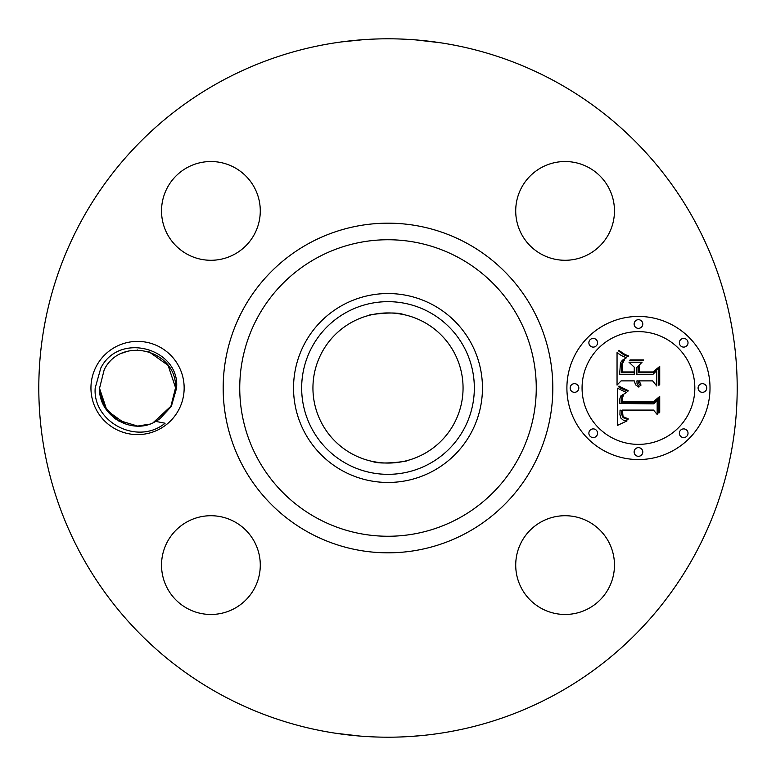 <?xml version="1.0" encoding="UTF-8"?>
<svg xmlns="http://www.w3.org/2000/svg" width="776" height="776" viewBox="0 0 776 776"><rect width="100%" height="100%" fill="white"/><g stroke="black" fill="none" stroke-linecap="round" stroke-linejoin="round"><path stroke-width="1.16" d="M220.588 694.452A349.2 349.2 0 0 1 81.548 220.588A349.2 349.2 0 0 1 555.412 81.548A349.2 349.2 0 0 1 694.452 555.412A349.2 349.2 0 0 1 220.588 694.452M340.994 41.982L335.145 42.825M341.1 41.962L363.682 39.644M364.487 39.595L351.179 40.75M415.965 39.925L440.458 42.767M443.61 43.252L437.877 42.379M435.006 734.018L439.381 733.398M411.513 736.405L424.821 735.25M360.035 736.075L335.542 733.233M332.39 732.748L338.123 733.621M96.651 365.661A46.599 46.599 0 0 1 159.895 347.105A46.599 46.599 0 0 1 178.451 410.339A46.599 46.599 0 0 1 115.207 428.895A46.599 46.599 0 0 1 96.651 365.661M521.763 541.425A49.373 49.373 0 0 1 588.771 521.763A49.373 49.373 0 0 1 608.423 588.771A49.373 49.373 0 0 1 541.425 608.423A49.373 49.373 0 0 1 521.763 541.425M187.229 608.423A49.373 49.373 0 0 1 167.577 541.425A49.373 49.373 0 0 1 234.575 521.763A49.373 49.373 0 0 1 254.237 588.771A49.373 49.373 0 0 1 187.229 608.423M167.577 187.229A49.373 49.373 0 0 1 234.575 167.577A49.373 49.373 0 0 1 254.237 234.575A49.373 49.373 0 0 1 187.229 254.237A49.373 49.373 0 0 1 167.577 187.229M588.771 167.577A49.373 49.373 0 0 1 608.423 234.575A49.373 49.373 0 0 1 541.425 254.237A49.373 49.373 0 0 1 521.763 187.229A49.373 49.373 0 0 1 588.771 167.577M638.454 316.443A71.557 71.557 0 0 1 710.011 388A71.557 71.557 0 0 1 638.454 459.557A71.557 71.557 0 0 1 566.897 388A71.557 71.557 0 0 1 638.454 316.443M423.987 322.127A75.068 75.068 0 0 1 453.873 423.987A75.068 75.068 0 0 1 352.013 453.873A75.068 75.068 0 0 1 322.127 352.013A75.068 75.068 0 0 1 423.987 322.127M370.113 460.905L372.305 461.4C382.355 465.745 415.742 459.596 403.695 461.4M403.045 461.536L400.484 462.021M396.546 462.574L388 463.059M378.232 462.428L372.49 461.448M372.955 314.464L375.516 313.979M379.454 313.426L388 312.941M397.768 313.572L403.51 314.552M372.305 314.6C360.258 316.404 393.645 310.255 403.695 314.6L405.887 315.095M171.321 406.449L160.031 418.652A38.014 38.014 0 0 1 155.714 421.397L165.094 423.23C137.148 446.035 92.383 421.669 95.206 387.893L100.851 367.95C119.785 330.809 180.527 349.122 176.55 388.262L171.321 406.449M116.594 419.719L137.449 426.014M138.05 426.014L149.283 424.162M346.61 312.233A86.33 86.33 0 0 1 463.767 346.61A86.33 86.33 0 0 1 429.39 463.767A86.33 86.33 0 0 1 312.233 429.39A86.33 86.33 0 0 1 346.61 312.233M153.289 422.6L170.914 406.226L175.56 387.69L168.101 365.38L148.905 351.722L168.101 365.38L175.56 387.69L170.914 406.226L175.56 387.69C176.841 349.801 120.978 335.426 104.188 369.774L99.532 388.31C98.668 416.334 132.715 435.646 155.714 421.397M342.711 470.896A94.459 94.459 0 0 1 342.711 305.104A94.459 94.459 0 0 1 482.459 388A94.459 94.459 0 0 1 342.711 470.896M638.454 444.376A56.376 56.376 0 0 0 694.83 388A56.376 56.376 0 0 0 638.454 331.624A56.376 56.376 0 0 0 582.068 388A56.376 56.376 0 0 0 638.454 444.376M574.482 392.336A4.336 4.336 0 0 0 578.818 388A4.336 4.336 0 0 0 574.482 383.664A4.336 4.336 0 0 0 570.147 388A4.336 4.336 0 0 0 574.482 392.336M638.454 328.364A4.336 4.336 0 0 0 642.79 324.029A4.336 4.336 0 0 0 638.454 319.693A4.336 4.336 0 0 0 634.118 324.029A4.336 4.336 0 0 0 638.454 328.364M593.223 347.105A4.336 4.336 0 0 0 597.559 342.769A4.336 4.336 0 0 0 593.223 338.433A4.336 4.336 0 0 0 588.877 342.769A4.336 4.336 0 0 0 593.223 347.105M702.416 392.336A4.336 4.336 0 0 0 706.752 388A4.336 4.336 0 0 0 702.416 383.664A4.336 4.336 0 0 0 698.08 388A4.336 4.336 0 0 0 702.416 392.336M683.685 347.105A4.336 4.336 0 0 0 688.021 342.769A4.336 4.336 0 0 0 683.685 338.433A4.336 4.336 0 0 0 679.349 342.769A4.336 4.336 0 0 0 683.685 347.105M638.454 447.636A4.336 4.336 0 0 0 634.118 451.971A4.336 4.336 0 0 0 638.454 456.307A4.336 4.336 0 0 0 642.79 451.971A4.336 4.336 0 0 0 638.454 447.636M593.223 428.895A4.336 4.336 0 0 0 588.877 433.231A4.336 4.336 0 0 0 593.223 437.567A4.336 4.336 0 0 0 597.559 433.231A4.336 4.336 0 0 0 593.223 428.895M683.685 428.895A4.336 4.336 0 0 0 679.349 433.231A4.336 4.336 0 0 0 683.685 437.567A4.336 4.336 0 0 0 688.021 433.231A4.336 4.336 0 0 0 683.685 428.895M114.489 418.215L103.557 405.014L99.532 388.31L104.188 369.774L99.532 388.31L104.779 407.274L118.815 421.077M617.492 388.213L626.523 392.51L620.848 395.915L619.859 398.767L619.859 403.491L653.761 403.86L657.165 400.173L657.165 414.462L653.508 410.087L622.391 410.087L622.982 415.907L624.564 417.604L628.085 418.497L628.085 419.312L627.377 419.234L624.496 418.468L622.711 417.09L621.673 414.268L621.576 410.426L620.043 410.087L619.927 414.646L620.907 418.138L623.177 420.107L627.047 420.902L617.356 425.442L617.492 388.213M619.597 386.438L628.143 390.541L627.862 391.356L620.451 388.097L618.579 386.787L619.015 386.011L619.597 386.438M623.594 394.848L622.575 397.545L622.4 401.328L653.848 401.367L659.726 396.39L659.726 412.366L658.882 413.094L658.882 398.107L654.1 402.298L621.518 402.298L621.877 396.584L623.594 394.848M617.046 352.644L621.392 355.583L626.426 357.775L622.4 360.229L620.47 362.77L619.636 374.624L634.273 374.624L634.273 372.722L621.363 372.722L621.528 364.284L622.856 361.092L624.544 359.705L622.381 363.837L622.207 371.937L634.273 371.937L634.273 367.213L628.987 362.208L642.091 362.208L636.902 367.465L636.902 374.624L652.664 374.624L656.729 370.627L656.729 385.973L652.664 380.88L639.211 380.88L641.024 385.1L640.375 385.691L638.871 383.587L638.367 380.88L636.902 380.88L637.057 383.49L639.211 386.855L638.716 387.069L635.573 384.818L634.273 380.88L621.081 380.88L617.046 385.1L617.046 352.644M619.985 351.13L624.903 354.438L628.521 355.893L628.085 356.553L624.176 355.069L618.423 350.83L618.947 350.267L619.985 351.13M643.595 359.928L643.12 360.743L629.617 360.743L630.083 359.928L643.595 359.928M639.531 371.937L652.907 371.937L659.726 366.437L659.726 384.537L658.882 385.323L658.882 368.183L653.285 372.722L638.687 372.722L638.687 366.437L639.531 365.525L639.531 371.937M153.202 422.639L170.914 406.226L175.56 387.69L170.914 406.226L175.56 387.69L170.914 406.226L175.56 387.69L170.914 406.226L175.56 387.69L170.914 406.226L153.473 422.513M126.178 424.278L106.991 410.611L99.532 388.31L104.188 369.774L99.532 388.31L104.188 369.774L99.532 388.31L104.188 369.774L99.532 388.31L105.439 408.351M104.886 407.458L99.532 388.31L104.188 369.774L99.532 388.31L104.188 369.774L99.532 388.31L103.926 405.732L115.799 419.176M104.188 369.774L99.532 388.31L104.188 369.774C120.978 335.426 176.85 349.801 175.56 387.69L170.914 406.226L175.56 387.69L168.082 365.36L148.846 351.703L168.082 365.36L175.56 387.69L170.914 406.226L153.57 422.474M137.701 349.986L137.197 349.986M125.712 351.877L122.647 353.031M175.56 387.69L170.914 406.226M308.974 532.646A164.832 164.832 0 0 1 243.354 308.974A164.832 164.832 0 0 1 467.026 243.354A164.832 164.832 0 0 1 532.646 467.026A164.832 164.832 0 0 1 308.974 532.646M459.082 257.894A148.255 148.255 0 0 1 518.106 459.082A148.255 148.255 0 0 1 316.918 518.106A148.255 148.255 0 0 1 257.894 316.918A148.255 148.255 0 0 1 459.082 257.894"/></g></svg>
